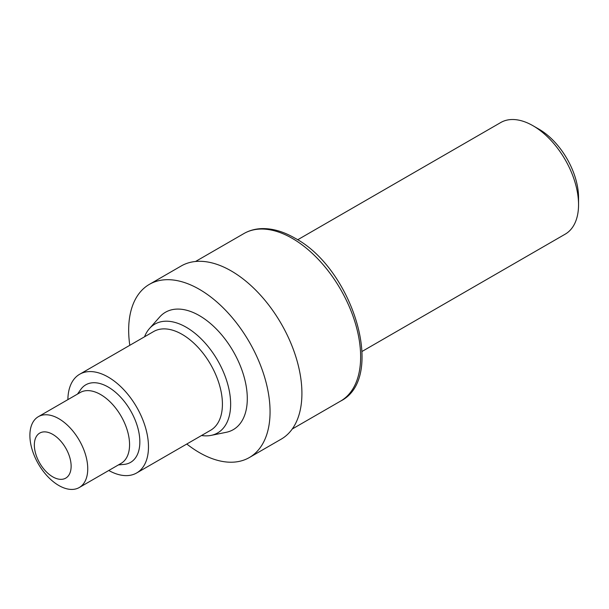 <?xml version="1.0" encoding="UTF-8"?>
<svg xmlns="http://www.w3.org/2000/svg" width="609" height="609" viewBox="0 0 609 609"><rect width="100%" height="100%" fill="white"/><g stroke="black" fill="none" stroke-linecap="round" stroke-linejoin="round"><path stroke-width="0.91" d="M52.739 434.369A26.012 15.019 60 0 1 71.131 466.228A26.012 15.019 60 0 1 52.739 476.847A26.012 15.019 60 0 1 34.348 444.989A26.012 15.019 60 0 1 52.739 434.369M58.814 418.695A40.902 23.614 60 0 1 85.542 454.74A40.902 23.614 60 0 1 79.269 487.52A40.902 23.614 60 0 1 58.814 485.495A40.902 23.614 60 0 1 32.094 449.45A40.902 23.614 60 0 1 38.367 416.67A40.902 23.614 60 0 1 58.814 418.695M38.367 416.67L80.19 392.523A40.902 23.614 60 0 1 100.637 394.556A40.902 23.614 60 0 1 127.365 430.601A40.902 23.614 60 0 1 121.092 463.373L79.269 487.52M77.51 394.069L80.776 389.448A44.784 25.86 60 0 1 108.181 387.035A44.784 25.86 60 0 1 138.761 431.766A44.784 25.86 60 0 1 124.053 464.401L118.412 464.918M67.881 399.633A56.995 32.909 60 0 1 79.68 374.238A56.995 32.909 60 0 1 108.181 377.062A56.995 32.909 60 0 1 145.414 427.29A56.995 32.909 60 0 1 136.675 472.957A56.995 32.909 60 0 1 108.783 470.483M79.68 374.238L153.62 331.547A56.995 32.909 60 0 1 182.121 334.371A56.995 32.909 60 0 1 219.354 384.599A56.995 32.909 60 0 1 210.623 430.266L136.675 472.957M144.539 336.792A62.811 36.266 60 0 1 149.449 328.563A62.811 36.266 60 0 1 186.232 327.246A62.811 36.266 60 0 1 228.695 388.024A62.811 36.266 60 0 1 211.117 435.382A62.811 36.266 60 0 1 201.533 435.511M149.449 328.563L159.665 317.023A67.789 39.136 60 0 1 199.364 315.607A67.789 39.136 60 0 1 245.191 381.196A67.789 39.136 60 0 1 226.221 432.306L211.117 435.382M129.793 345.303A99.983 57.726 60 0 1 149.372 284.365A99.983 57.726 60 0 1 199.364 289.321A99.983 57.726 60 0 1 264.679 377.42A99.983 57.726 60 0 1 249.355 457.542A99.983 57.726 60 0 1 199.364 452.586A99.983 57.726 60 0 1 186.788 444.03M149.372 284.365L181.223 265.973A99.983 57.726 60 0 1 231.214 270.929A99.983 57.726 60 0 1 296.537 359.036A99.983 57.726 60 0 1 281.206 439.15L249.355 457.542M578.55 204.654L578.55 197.636A55.853 32.247 60 0 0 539.056 129.23L532.974 125.72A64.447 37.21 60 0 1 578.55 204.654A64.447 37.21 60 0 1 565.198 234.161L362.089 351.423M297.641 239.794L500.75 122.531A64.447 37.21 60 0 1 532.974 125.72L539.056 129.23M292.251 238.355A96.717 55.838 60 0 1 355.435 323.585A96.717 55.838 60 0 1 340.606 401.087C386.593 378.082 352.672 268.523 294.832 238.104C283.391 231.496 272.345 228.337 261.687 228.619C255.179 228.855 249.248 230.499 243.889 233.567A96.717 55.838 60 0 1 292.251 238.355M292.251 429.002L340.606 401.087M195.535 261.489L243.889 233.567"/></g></svg>
